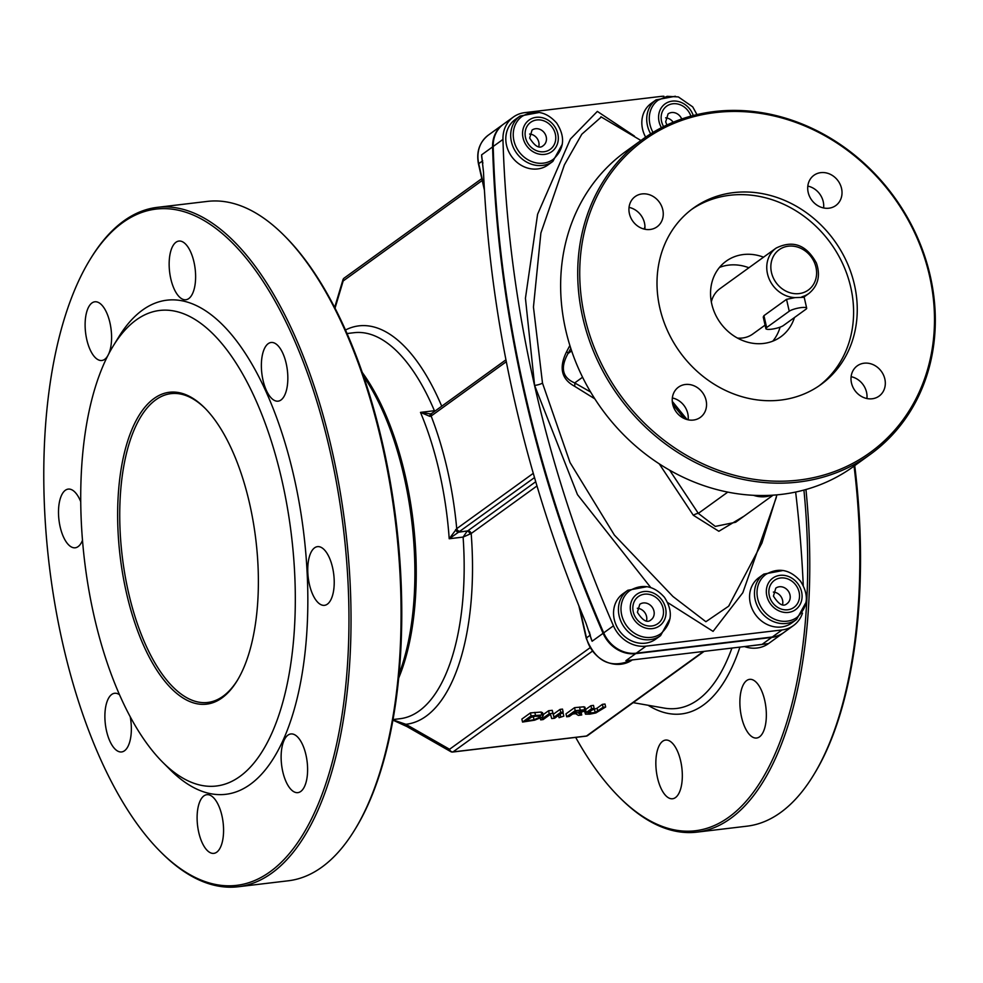 <?xml version="1.0" encoding="UTF-8"?>
<svg xmlns="http://www.w3.org/2000/svg" width="983" height="983" viewBox="0 0 983 983"><rect width="100%" height="100%" fill="white"/><g stroke="black" fill="none" stroke-linecap="round" stroke-linejoin="round"><path stroke-width="1.47" d="M783.328 325.582L805.925 309.252A9.326 1.978 167.2 0 0 806.674 308.171A9.326 1.978 167.2 0 0 799.24 307.888A9.326 1.978 167.2 0 0 789.238 311.23L766.642 327.56A9.326 1.978 167.2 0 0 765.88 328.641A9.326 1.978 167.2 0 0 773.326 328.924A9.326 1.978 167.2 0 0 783.328 325.582M765.88 328.641L763.25 317.054L763.938 315.666L786.535 299.336L795.1 297.603L803.222 297.345M765.093 325.127L752.781 334.023A27.991 24.489 -125.9 0 1 742.448 338.005A27.991 24.489 -125.9 0 1 737.496 338.078M711.336 301.892A27.991 24.489 -125.9 0 1 719.998 288.646L776.103 248.097A27.991 24.489 54.1 0 0 767.477 273.753A27.991 24.489 54.1 0 0 795.1 297.603M870.373 454.318L853.293 466.667A194.376 170.084 -125.9 0 1 781.522 494.375A194.376 170.084 -125.9 0 1 579.552 370.861A194.376 170.084 -125.9 0 1 625.581 151.591L642.661 139.254A194.376 170.084 54.1 0 0 596.632 358.525A194.376 170.084 54.1 0 0 798.601 482.026A194.376 170.084 54.1 0 0 870.373 454.318A194.376 170.084 54.1 0 0 916.402 235.048A194.376 170.084 54.1 0 0 714.432 111.546A194.376 170.084 54.1 0 0 642.661 139.254M719.495 267.413A46.643 40.819 -125.9 0 1 728.722 265.115A46.643 40.819 -125.9 0 1 748.899 267.757M780.097 327.142A46.643 40.819 -125.9 0 1 772.798 341.15M807.817 186.106A18.665 16.33 -125.9 0 1 823.607 207.954M629.046 207.388A18.665 16.33 -125.9 0 1 644.848 229.236M672.347 397.955A18.665 16.33 -125.9 0 1 688.137 419.815M851.118 376.673A18.665 16.33 -125.9 0 1 866.908 398.533M715.378 112.578A192.815 168.732 -125.9 0 1 927.288 370.456A192.815 168.732 -125.9 0 1 628.715 406.004A192.815 168.732 -125.9 0 1 715.378 112.578M820.817 172.639A18.665 16.33 -125.9 0 1 840.207 184.497A18.665 16.33 -125.9 0 1 835.796 205.545A18.665 16.33 -125.9 0 1 811.626 199.979A18.665 16.33 -125.9 0 1 813.936 175.293A18.665 16.33 -125.9 0 1 820.817 172.639M642.059 193.921A18.665 16.33 -125.9 0 1 661.448 205.779A18.665 16.33 -125.9 0 1 657.025 226.827A18.665 16.33 -125.9 0 1 632.855 221.261A18.665 16.33 -125.9 0 1 635.165 196.575A18.665 16.33 -125.9 0 1 642.059 193.921M685.348 384.488A18.665 16.33 -125.9 0 1 704.737 396.346A18.665 16.33 -125.9 0 1 700.326 417.394A18.665 16.33 -125.9 0 1 676.157 411.84A18.665 16.33 -125.9 0 1 678.467 387.155A18.665 16.33 -125.9 0 1 685.348 384.488M864.118 363.206A18.665 16.33 -125.9 0 1 883.508 375.064A18.665 16.33 -125.9 0 1 879.085 396.112A18.665 16.33 -125.9 0 1 854.927 390.558A18.665 16.33 -125.9 0 1 857.225 365.873A18.665 16.33 -125.9 0 1 864.118 363.206M780.699 400.081A108.843 95.253 -125.9 0 1 667.592 330.915A108.843 95.253 -125.9 0 1 693.371 208.126A108.843 95.253 -125.9 0 1 834.321 240.552A108.843 95.253 -125.9 0 1 820.891 384.562A108.843 95.253 -125.9 0 1 780.699 400.081M691.553 209.477A108.843 95.253 -125.9 0 1 830.66 243.194A108.843 95.253 -125.9 0 1 819.036 385.864M763.545 257.177A46.643 40.819 54.1 0 0 743.369 254.536A46.643 40.819 54.1 0 0 726.142 261.183A46.643 40.819 54.1 0 0 720.379 322.903A46.643 40.819 54.1 0 0 780.797 336.8A46.643 40.819 54.1 0 0 794.448 317.546M758.839 495.493A31.1 27.217 54.1 0 0 769.296 495.371M672.274 401.371L687.105 419.569M552.827 161.433L547.949 164.96A27.991 24.489 -125.9 0 1 537.603 168.953A27.991 24.489 -125.9 0 1 508.518 151.161A27.991 24.489 -125.9 0 1 515.153 119.582L520.032 116.055A27.991 24.489 54.1 0 0 511.406 141.724A27.991 24.489 54.1 0 0 542.493 165.414A27.991 24.489 54.1 0 0 552.827 161.433L562.313 144.218M645.647 137.153A27.991 24.489 -125.9 0 1 651.188 103.387L656.066 99.861A27.991 24.489 54.1 0 0 647.441 125.529A27.991 24.489 54.1 0 0 650.66 133.86M796.599 619.462L791.72 622.989A27.991 24.489 -125.9 0 1 781.374 626.982A27.991 24.489 -125.9 0 1 752.29 609.19A27.991 24.489 -125.9 0 1 758.925 577.623L763.803 574.097A27.991 24.489 54.1 0 0 755.177 599.753A27.991 24.489 54.1 0 0 786.265 623.455A27.991 24.489 54.1 0 0 796.599 619.462L806.085 602.247M660.564 635.657L655.686 639.183A27.991 24.489 -125.9 0 1 645.352 643.177A27.991 24.489 -125.9 0 1 616.267 625.385A27.991 24.489 -125.9 0 1 622.89 593.818L627.768 590.291A27.991 24.489 54.1 0 0 619.143 615.948A27.991 24.489 54.1 0 0 650.23 639.65A27.991 24.489 54.1 0 0 660.564 635.657L670.05 618.442M569.87 345.488L566.675 351.57A6.217 2.077 -150.9 0 1 568.027 353.511L570.804 348.412M566.675 351.57C558.713 367.531 561.342 379.094 574.551 386.245A6.217 3.699 115.7 0 0 574.711 382.928C562.325 377.632 560.101 367.826 568.027 353.511L571.639 350.906M659.249 463.853L693.31 515.239A6.217 1.855 149.8 0 1 698.323 513.384L669.644 470.193M574.551 386.245L594.826 398.852M735.591 522.268L715.292 526.409L698.323 513.384L727.764 492.114M693.31 515.239L718.856 531.275L744.094 516.124M729.583 604.754L728.6 606.228L705.88 621.711L672.962 596.497L614.4 535.096L570.029 462.538L542.493 383.087L533.45 307.065L540.883 233.02L564.402 164.837L581.813 134.216L601.326 116.989M803.258 585.536A1243.974 1088.574 54.1 0 0 795.64 492.053M663.918 96.248A31.1 27.217 54.1 0 0 660.846 96.432L524.811 112.627A31.1 27.217 54.1 0 0 513.335 117.063A31.1 27.217 54.1 0 0 502.952 139.426A1243.974 1088.574 54.1 0 0 613.453 625.815A31.1 27.217 54.1 0 0 646.028 646.138L782.05 629.943A31.1 27.217 54.1 0 0 793.539 625.507A31.1 27.217 54.1 0 0 802.484 613.134M513.335 117.063L503.566 124.116A31.1 27.217 54.1 0 0 493.196 146.479A1243.974 1088.574 54.1 0 0 603.697 632.868A31.1 27.217 54.1 0 0 636.259 653.191L772.294 636.996A31.1 27.217 54.1 0 0 783.783 632.56L793.539 625.507M503.271 124.337A31.1 27.217 54.1 0 0 502.964 124.558A31.1 27.217 54.1 0 0 492.581 146.922A1243.974 1088.574 54.1 0 0 603.095 633.31A31.1 27.217 54.1 0 0 635.657 653.634L771.68 637.439A31.1 27.217 54.1 0 0 783.168 633.003A31.1 27.217 54.1 0 0 783.476 632.782M589.395 631.958L590.144 635.239A31.1 27.217 54.1 0 0 592.11 641.248L585.905 622.939A1243.974 1088.574 54.1 0 1 483.501 172.209L481.609 154.859A31.1 27.217 54.1 0 0 482.395 161.015L478.733 163.657A3.109 0.664 167.2 0 0 478.488 164.014C476.165 151.861 479.434 142.24 488.318 135.138L502.964 124.558M561.293 713.4L563.148 713.179L563.824 716.14L559.069 717.701L563.824 716.14M566.663 716.791L569.255 716.484L572.647 714.027L575.62 713.67L578.373 715.403L581.727 714.997L578.52 713.142L585.069 710.844L584.725 709.763L575.202 710.623L566.663 716.791L565.999 713.83L574.539 707.662L584.049 706.789L584.394 707.883M522.538 722.05L521.862 719.077L530.402 712.908L541.129 712.048L542.591 712.749L543.267 715.71L541.805 715.01L531.078 715.87L522.538 722.05L534.592 720.195L542.149 717.135L543.267 715.71M543.046 714.739L548.563 710.746L552.237 710.316L553.306 714.26L560.077 709.382L562.485 709.087L563.161 712.061L560.74 712.343L553.982 717.234L552.901 713.277L549.227 713.707L540.687 719.888L543.107 719.593L550.468 714.272L551.721 718.573L554.621 718.229L563.161 712.061M591.508 710.279L597.05 708.215L602.407 704.344L604.987 704.025L605.663 706.998L603.071 707.305L595.182 712.503L587.883 713.24M585.499 709.615L590.906 705.708L593.486 705.401L594.162 708.362L591.582 708.669L586.249 712.528L585.512 714.186L589.886 714.137L595.87 712.945L605.663 706.998M704.123 651.373L587.613 735.579A3.109 2.716 -125.9 0 1 586.47 736.021A3.109 1.352 83.2 0 1 586.163 736.144L452.708 752.032A3.109 3.109 0 0 1 450.792 751.639L407.085 726.646A3.109 2.666 -60.2 0 1 407.073 726.646A3.109 2.666 -60.2 0 1 405.844 724.287L449.563 749.267A3.109 2.716 54.1 0 0 453.016 751.909A3.109 1.352 83.2 0 1 452.708 752.032A3.109 1.352 83.2 0 1 452.278 751.934A3.109 2.666 -60.2 0 1 449.563 749.267L589.984 647.785M534.519 477.566L458.508 532.233L467.724 530.881A3.109 2.716 -125.9 0 1 471.176 533.511L463.104 537.087L467.134 531.213A3.109 2.15 -114.8 0 1 469.972 533.818M460.179 531.299A3.109 2.716 -125.9 0 1 456.726 528.67L533.29 473.327M505.95 359.803L432.09 413.179A3.109 2.716 54.1 0 0 431.132 416.03L429.927 416.399L420.491 412.369L430.751 413.929M481.805 178.611L344.124 278.115A3.109 2.716 54.1 0 0 343.165 280.978A3.109 1.978 -163.3 0 1 342.969 279.75A3.109 1.978 -163.3 0 1 343.276 279.209M635.657 653.634L625.901 660.687L761.923 644.492L771.68 637.439M584.406 710.881L585.512 714.186M587.895 713.117L594.162 708.362M602.407 704.344L603.071 707.305M590.906 705.708L591.582 708.669M560.077 709.382L560.74 712.343M553.306 714.26L553.982 717.234M540.306 718.204L540.687 719.888M548.563 710.746L549.227 713.707M552.237 710.316L552.901 713.277M530.402 712.908L531.078 715.87M531.361 717.234L533.351 716.779L534.027 719.74L526.102 721.03L532.675 716.275L540.392 716.288M539.286 715.796L539.458 717.455L534.027 719.74M533.351 716.779L536.177 715.882M585.069 710.844L584.049 706.789M582.12 710.549L582.28 711.237L579.835 712.331L573.605 713.339L576.812 711.028L582.182 710.562L582.28 711.237L582.182 710.562M579.466 710.709L579.835 712.331M581.162 712.503L581.727 714.997M574.539 707.662L575.202 710.623M560.175 714.211L560.703 716.521M558.541 715.391L559.069 717.701M434.891 411.164L434.4 410.722L435.248 410.906M431.033 413.782A3.109 2.175 65 0 0 430.947 413.818A3.109 2.175 65 0 0 430.935 413.831A3.109 2.175 65 0 0 429.927 416.399M455.645 529.604A3.109 2.175 -115 0 0 458.508 532.233L449.206 538.745L456.726 528.67A200.593 87.303 83.2 0 0 431.132 416.03L506.319 361.695M392.954 719.875L405.844 724.287A200.593 87.303 83.2 0 0 471.176 533.511L536.988 485.946M283.866 235.22L285.095 236.448A340.536 148.212 83.2 0 1 396.358 523.411A340.536 148.212 83.2 0 1 355.576 828.472L354.666 829.947A342.096 148.888 -96.8 0 0 395.645 523.497A342.096 148.888 -96.8 0 0 283.866 235.22A342.096 148.888 -96.8 0 0 207.352 201.404L157.305 207.352A342.096 148.888 83.2 0 1 339.762 489.35A342.096 148.888 83.2 0 1 271.824 873.088A342.096 148.888 83.2 0 1 238.193 886.752A342.096 148.888 83.2 0 1 161.679 852.925L160.45 851.696A340.536 148.212 -96.8 0 0 270.092 871.761A340.536 148.212 -96.8 0 0 318.934 408.301A340.536 148.212 -96.8 0 0 89.969 259.672A340.536 148.212 -96.8 0 0 49.187 564.734A340.536 148.212 -96.8 0 0 160.45 851.696M205.189 408.412A155.498 67.68 -96.8 0 0 171.03 393.642A155.498 67.68 -96.8 0 0 155.744 399.848A155.498 67.68 -96.8 0 0 124.853 574.269A155.498 67.68 -96.8 0 0 207.794 702.452A155.498 67.68 -96.8 0 0 237.53 680.076M154.012 398.533A157.047 68.355 83.2 0 1 204.575 407.785A157.047 68.355 83.2 0 1 255.887 540.134A157.047 68.355 83.2 0 1 237.087 680.826A157.047 68.355 83.2 0 1 131.489 612.274A157.047 68.355 83.2 0 1 154.012 398.533M136.17 319.991A239.471 104.223 83.2 0 1 294.359 567.67A239.471 104.223 83.2 0 1 162.773 762.317A239.471 104.223 83.2 0 1 84.526 560.531A239.471 104.223 83.2 0 1 113.205 346.016A239.471 104.223 83.2 0 1 136.17 319.991M89.969 259.672L90.878 258.197A342.096 148.888 83.2 0 1 123.674 221.015A342.096 148.888 83.2 0 1 157.305 207.352M238.193 886.752L288.24 880.793A342.096 148.888 -96.8 0 0 321.871 867.129A342.096 148.888 -96.8 0 0 354.666 829.947M113.205 346.016L118.636 337.144A248.797 108.277 83.2 0 1 142.486 310.1A248.797 108.277 83.2 0 1 306.843 567.437A248.797 108.277 83.2 0 1 170.133 769.677L162.773 762.317M130.235 716.828A29.539 12.853 83.2 0 1 124.509 750.766A29.539 12.853 83.2 0 1 121.609 751.946A29.539 12.853 83.2 0 1 105.353 724.127A29.539 12.853 83.2 0 1 114.63 693.273A29.539 12.853 83.2 0 1 119.496 694.723M82.498 540.257A29.539 12.853 83.2 0 1 78.124 546.597A29.539 12.853 83.2 0 1 75.224 547.789A29.539 12.853 83.2 0 1 58.968 519.97A29.539 12.853 83.2 0 1 68.245 489.104A29.539 12.853 83.2 0 1 80.741 501.699M107.786 355.735A29.539 12.853 83.2 0 1 104.751 359.299A29.539 12.853 83.2 0 1 101.851 360.478A29.539 12.853 83.2 0 1 85.582 332.659A29.539 12.853 83.2 0 1 94.86 301.793A29.539 12.853 83.2 0 1 109.457 320.777A29.539 12.853 83.2 0 1 108.597 354.175M188.785 298.562A29.539 12.853 83.2 0 1 185.873 299.741A29.539 12.853 83.2 0 1 169.617 271.922A29.539 12.853 83.2 0 1 178.894 241.068A29.539 12.853 83.2 0 1 194.646 265.422A29.539 12.853 83.2 0 1 188.785 298.562M281.003 399.983A29.539 12.853 83.2 0 1 278.091 401.162A29.539 12.853 83.2 0 1 261.834 373.343A29.539 12.853 83.2 0 1 271.111 342.489A29.539 12.853 83.2 0 1 286.864 366.843A29.539 12.853 83.2 0 1 281.003 399.983M327.388 604.14A29.539 12.853 83.2 0 1 324.476 605.331A29.539 12.853 83.2 0 1 308.22 577.513A29.539 12.853 83.2 0 1 317.497 546.646A29.539 12.853 83.2 0 1 333.249 571A29.539 12.853 83.2 0 1 327.388 604.14M300.761 791.45A29.539 12.853 83.2 0 1 297.861 792.63A29.539 12.853 83.2 0 1 281.593 764.823A29.539 12.853 83.2 0 1 290.87 733.957A29.539 12.853 83.2 0 1 306.635 758.311A29.539 12.853 83.2 0 1 300.761 791.45M216.727 852.187A29.539 12.853 83.2 0 1 213.827 853.367A29.539 12.853 83.2 0 1 197.571 825.548A29.539 12.853 83.2 0 1 206.848 794.694A29.539 12.853 83.2 0 1 222.6 819.048A29.539 12.853 83.2 0 1 216.727 852.187M587.613 735.579A3.109 3.109 0 0 1 586.163 736.144A3.109 1.352 83.2 0 1 585.831 736.095M803.922 490.075A340.536 148.212 83.2 0 1 728.845 817.156A340.536 148.212 83.2 0 1 619.204 797.09A340.536 148.212 83.2 0 1 575.682 737.385M759.515 736.845A29.539 12.853 83.2 0 1 756.615 738.024A29.539 12.853 83.2 0 1 740.346 710.205A29.539 12.853 83.2 0 1 749.624 679.351A29.539 12.853 83.2 0 1 765.376 703.705A29.539 12.853 83.2 0 1 759.515 736.845M675.481 797.569A29.539 12.853 83.2 0 1 672.581 798.749A29.539 12.853 83.2 0 1 656.312 770.93A29.539 12.853 83.2 0 1 665.589 740.076A29.539 12.853 83.2 0 1 681.354 764.43A29.539 12.853 83.2 0 1 675.481 797.569M854.055 466.114A342.096 148.888 83.2 0 1 813.42 775.329A342.096 148.888 83.2 0 1 780.613 812.511A342.096 148.888 83.2 0 1 746.982 826.175L696.947 832.134A342.096 148.888 -96.8 0 0 730.578 818.47A342.096 148.888 -96.8 0 0 805.949 489.509M813.42 775.329L814.317 773.854A340.536 148.212 -96.8 0 0 854.731 465.635M619.204 797.09L620.433 798.307A342.096 148.888 -96.8 0 0 696.947 832.134M621.674 614.916A26.529 23.223 54.1 0 0 660.932 633.593C672.126 623.21 673.294 611.119 664.434 597.308C654.027 585.659 642.501 583.423 629.845 590.586A26.529 23.223 54.1 0 0 621.674 614.916M646.495 620.937A9.584 8.38 54.1 0 0 637.328 608.268M757.696 598.721A26.529 23.223 54.1 0 0 796.967 617.398C808.161 607.015 809.328 594.924 800.457 581.113C790.062 569.464 778.536 567.228 765.88 574.391A26.529 23.223 54.1 0 0 757.696 598.721M782.517 604.742A9.584 8.38 54.1 0 0 773.363 592.073M696.972 114.606L692.72 106.877L678.356 96.924L667.162 96.322L658.131 100.168A26.529 23.223 54.1 0 0 649.96 124.497A26.529 23.223 54.1 0 0 653.019 132.398M673.171 122.248A9.584 8.38 54.1 0 0 665.626 117.849M513.925 140.692A26.529 23.223 54.1 0 0 553.196 159.369C564.389 148.986 565.557 136.895 556.685 123.072C546.29 111.435 534.764 109.199 522.108 116.363A26.529 23.223 54.1 0 0 513.925 140.692M538.745 146.713A9.584 8.38 54.1 0 0 529.591 134.044M786.535 299.336L789.238 311.23M763.938 315.666L766.642 327.56M801.919 296.792A27.991 24.489 54.1 0 0 808.898 293.462C818.175 285.721 820.682 275.559 816.394 262.989C806.355 244.779 792.925 239.815 776.103 248.097M771.483 272.549A24.882 21.773 -125.9 0 1 800.174 248.035A24.882 21.773 -125.9 0 1 809.513 289.1A24.882 21.773 -125.9 0 1 771.483 272.549M753.47 495.309A31.1 27.217 54.1 0 0 771.471 495.26M672.716 404.296L684.377 418.586M644.946 226.582L644.221 229.1M590.599 392.02L574.711 382.928L582.575 377.239M634.428 136.084L597.345 111.411L570.41 139.033L537.59 214.269L525.438 298.254L534.617 385.434A6.217 1.315 167.2 0 0 542.493 383.087M534.617 385.434L577.463 494.621L650.758 587.564M667.641 602.554L713.068 631.369L742.816 592.724L776.337 497.361M772.294 636.996L782.05 629.943M636.259 653.191L646.028 646.138M603.697 632.868L613.453 625.815M493.196 146.479L502.952 139.426M743.885 646.642L768.534 643.582A31.1 27.217 -125.9 0 1 744.463 646.568M632.29 659.925A31.1 27.217 -125.9 0 1 586.482 637.881A3.109 0.664 167.2 0 0 586.224 638.237C595.833 662.063 611.266 669.239 632.499 659.777M590.365 635.006A3.109 0.664 167.2 0 1 590.144 635.239L586.482 637.881L579.589 607.555M484.324 188.257L478.733 163.657A31.1 27.217 -125.9 0 1 488.318 135.138M481.609 154.859L492.581 146.922M482.653 160.659A3.109 0.664 -12.8 0 1 482.395 161.015L482.886 163.141M592.11 641.248L603.095 633.31M592.282 651.25L453.016 751.909L586.47 736.021L703.484 651.446M467.724 530.881L535.735 481.719M482.223 180.467L343.165 280.978L335.031 308.146M345.488 330.005A200.593 87.303 83.2 0 1 441.723 406.225M597.05 708.215L597.713 711.176M585.573 709.554L586.249 712.528M590.341 711.127L590.857 713.437M594.518 709.529L595.182 712.503M534.838 712.38L535.514 715.341M539.089 715.784L539.458 717.455M541.129 712.048L541.805 715.01M527.846 719.765L528.08 720.797M575.608 711.901L575.866 713.068M579.552 707.06L580.216 710.021M393.003 719.544L400.056 718.708A194.376 84.599 -96.8 0 0 463.104 537.087L449.206 538.745A194.376 84.599 -96.8 0 0 420.491 412.369L434.4 410.722A194.376 84.599 -96.8 0 0 354.101 332.696L347.048 333.532M399.049 674.055A194.585 84.685 -96.8 0 0 363.612 376.342M362.285 372.496A194.376 84.599 83.2 0 1 398.668 678.098M731.917 648.067A216.887 94.393 83.2 0 1 697.955 699.798A216.887 94.393 83.2 0 1 664.275 708.092L633.175 702.648M648.104 705.266A222.895 97.01 -96.8 0 0 739.929 647.109M630.791 612.151A19.439 17.006 54.1 0 0 660.502 625.09A19.439 17.006 54.1 0 0 653.216 592.995A19.439 17.006 54.1 0 0 630.791 612.151M633.261 611.856A16.674 14.585 54.1 0 0 658.757 622.952A16.674 14.585 54.1 0 0 652.503 595.428A16.674 14.585 54.1 0 0 633.261 611.856M651.004 619.855A9.584 8.38 54.1 0 0 652.184 607.175A9.584 8.38 54.1 0 0 639.773 604.324L637.402 612.298C642.735 620.74 647.269 623.259 651.004 619.855M766.826 595.956A19.439 17.006 54.1 0 0 796.537 608.895A19.439 17.006 54.1 0 0 789.251 576.8A19.439 17.006 54.1 0 0 766.826 595.956M769.296 595.661A16.674 14.585 54.1 0 0 794.78 606.757A16.674 14.585 54.1 0 0 788.526 579.233A16.674 14.585 54.1 0 0 769.296 595.661M787.027 603.66A9.584 8.38 54.1 0 0 788.219 590.992A9.584 8.38 54.1 0 0 775.808 588.129L773.437 596.103C778.769 604.545 783.304 607.064 787.027 603.66M693.261 115.527A19.439 17.006 54.1 0 0 671.278 101.274A19.439 17.006 54.1 0 0 659.077 121.72A19.439 17.006 54.1 0 0 661.436 127.692M690.889 116.154A16.674 14.585 54.1 0 0 672.04 103.891A16.674 14.585 54.1 0 0 661.559 121.437A16.674 14.585 54.1 0 0 663.599 126.598M681.723 119.004A9.584 8.38 54.1 0 0 668.071 113.905L665.688 121.867L666.916 125.001M523.054 137.915A19.439 17.006 54.1 0 0 552.765 150.866A19.439 17.006 54.1 0 0 545.479 118.771A19.439 17.006 54.1 0 0 523.054 137.915M525.524 137.632A16.674 14.585 54.1 0 0 551.008 148.728A16.674 14.585 54.1 0 0 544.754 121.204A16.674 14.585 54.1 0 0 525.524 137.632M543.255 145.631A9.584 8.38 54.1 0 0 544.447 132.951A9.584 8.38 54.1 0 0 532.036 130.1L529.665 138.062C534.998 146.516 539.532 149.035 543.255 145.631M804.045 296.583L806.674 308.171M804.119 296.915L808.898 293.462M539.36 112.455L520.032 116.055M675.382 96.26L656.066 99.861M783.132 570.484L763.803 574.097M647.097 586.679L627.768 590.291M735.628 522.256L773.117 495.162M600.92 116.78L640.941 140.495M728.698 606.069L761.923 543.046L776.926 494.854M729.067 605.54L728.6 606.228M768.534 643.582L783.168 633.003M586.224 638.237L578.827 605.651M484.435 190.223L478.488 164.014M585.61 710.156L584.946 707.195M344.124 278.115A3.109 3.109 0 0 0 342.969 279.75L334.675 307.446M432.102 413.192L430.112 414.027M406.95 726.572L392.905 720.121"/></g></svg>
